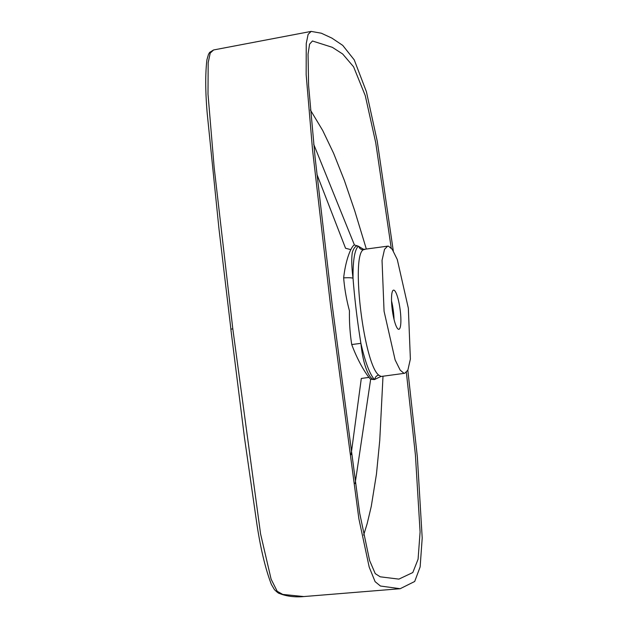 <?xml version="1.0" encoding="UTF-8"?>
<svg xmlns="http://www.w3.org/2000/svg" width="628" height="628" viewBox="0 0 628 628"><rect width="100%" height="100%" fill="white"/><g stroke="black" fill="none" stroke-linecap="round" stroke-linejoin="round"><path stroke-width="0.94" d="M406.371 372.412L415.422 454.97L420.093 531.947L418.083 559.21L412.808 572.54L398.89 579.118L380.207 576.81L375.254 573.631L369.586 560.474L359.703 513.264L332.188 304.886L315.075 157.361L308.599 85.534L308.05 54.11L309.58 44.164L312.454 40.993L332.33 47.32L342.66 53.984L353.588 66.796L365.261 95.621L375.717 142.642L391.22 248.044M407.823 370.222L417.361 456.996L422.204 538.023L420.14 566.896L414.692 581.489L400.154 588.719L380.442 586.026L375.104 581.654L369.186 567.068L358.855 518.665L330.414 304.423L312.516 149.621L306.15 74.599L306.244 43.552L308.113 34.391L311.15 31.4L321.348 33.213L331.929 38.135L342.755 45.397L354.247 59.888L366.407 91.712L377.24 141.174L393.293 250.933M230.916 329.237L218.968 228.804L207.216 113.44C205.34 91.641 205.246 73.743 206.934 59.746L208.449 54.455L209.626 52.414L213.575 49.965L210.223 53.09L208.182 62.69L208.001 94.012L214.156 167.425L232.8 328.797L260.581 533.91L271.115 579.173L277.199 591.286L282.765 594.418L303.811 596.561L400.154 588.719M350.824 249.63L345.565 248.272L316.944 174.411M351.083 454.703L361.312 378.449L368.699 377.436M355.11 483.591L370.661 379.249C367.663 376.565 358.753 363.486 351.727 344.544C349.977 333.327 349.223 322.086 349.458 310.829C346.515 299.909 344.576 288.935 343.649 277.89C345.847 258.014 351.861 245.595 354.42 244.959L313.686 144.22M354.42 244.959L358.313 246.16L363.518 249.3M380.647 376.572L374.461 379.579L370.661 379.249M357.403 245.815C355.362 246.082 353.674 248.256 352.339 252.346C351.374 258.508 351.609 267.151 353.03 278.267C352.889 260.447 354.647 249.74 358.313 246.16M374.461 379.579C369.696 374.139 365.182 362.066 360.904 343.351C363.243 366.658 369.413 378.378 373.574 379.532M391.542 300.961A19.766 3.901 -97.7 0 1 393.426 311.519A19.766 3.901 -97.7 0 1 394.039 319.385M400.248 310.593A19.766 3.901 82.3 0 0 393.552 290.12A19.766 3.901 82.3 0 0 392.155 308.835A19.766 3.901 82.3 0 0 398.859 329.308A19.766 3.901 82.3 0 0 400.248 310.593M403.89 373.236L400.185 370.135L395.13 359.923L384.061 311.205L382.036 260.361L384.532 249.308L387.657 246.152L388.512 246.192L392.225 249.292L397.273 259.497L408.349 308.222L410.374 359.067L407.878 370.112L404.746 373.275L403.89 373.236M387.657 246.152L364.35 249.316L362.858 249.081M365.017 249.379L363.581 249.661C361.343 249.818 359.766 248.853 358.847 246.765M374.861 379.108C375.261 376.902 376.565 375.583 378.762 375.144L381.086 376.478L379.987 376.926L380.348 376.4M343.649 277.89A13.18 1.805 173.9 0 1 353.03 278.267C354.679 299.438 357.301 321.128 360.904 343.351L351.727 344.544M303.811 596.561C291.635 597.723 282.765 594.912 279.648 593.515C278.997 593.664 277.262 592.377 274.452 589.653L271.382 584.448C265.55 569.243 260.753 549.359 256.993 524.812L244.496 437.826L230.861 329.205L232.8 328.797M363.581 249.661C350.612 254.568 363.769 363.855 378.762 375.144M213.575 49.965L311.15 31.4M363.636 535.142L367.184 523.579L371.266 506.404L376.455 474.109L379.752 440.401L383.002 376.219M366.344 249.041L354.71 210.733L344.403 180.526L333.625 153.326L322.714 130.491L310.405 110.01M404.746 373.275L381.086 376.478"/></g></svg>
